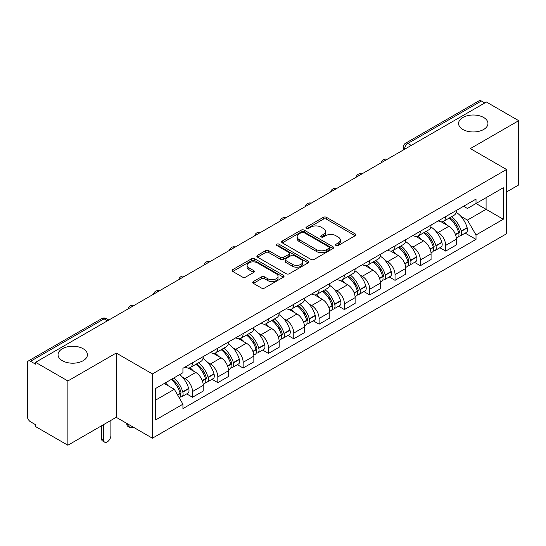 <?xml version="1.0" encoding="UTF-8"?>
<svg xmlns="http://www.w3.org/2000/svg" width="546" height="546" viewBox="0 0 546 546"><rect width="100%" height="100%" fill="white"/><g stroke="black" fill="none" stroke-linecap="round" stroke-linejoin="round"><path stroke-width="0.82" d="M336.015 245.502A1.577 0.908 0 0 0 338.24 245.502L355.166 235.729A2.252 1.304 0 0 0 355.828 234.807A2.252 1.304 0 0 0 355.166 233.893L326.494 217.335A2.252 1.304 0 0 0 323.307 217.335L306.381 227.109A1.577 0.908 0 0 0 305.924 227.75A1.577 0.908 0 0 0 306.381 228.392A1.577 0.908 0 0 0 308.613 228.392L310.804 227.129A7.207 4.163 0 0 1 321 227.129L323.389 228.508A7.207 4.163 0 0 1 325.498 231.449A7.207 4.163 0 0 1 323.389 234.398L321.198 235.66A1.577 0.908 0 0 0 320.734 236.302A1.577 0.908 0 0 0 321.198 236.95A1.577 0.908 0 0 0 323.43 236.95L325.621 235.681A7.207 4.163 0 0 1 335.81 235.681L338.199 237.06A7.207 4.163 0 0 1 340.315 240.008A7.207 4.163 0 0 1 338.199 242.95L336.015 244.212A1.577 0.908 0 0 0 335.551 244.854A1.577 0.908 0 0 0 336.015 245.502L336.015 244.212M83.129 348.723A14.687 8.483 0 0 0 67.117 346.887A14.687 8.483 0 0 0 58.053 354.723A14.687 8.483 0 0 0 62.353 360.715A14.687 8.483 0 0 0 78.358 362.558A14.687 8.483 0 0 0 87.428 354.723A14.687 8.483 0 0 0 83.129 348.723M483.647 117.486A14.687 8.483 0 0 0 467.642 115.65A14.687 8.483 0 0 0 458.572 123.485A14.687 8.483 0 0 0 462.872 129.477A14.687 8.483 0 0 0 478.883 131.32A14.687 8.483 0 0 0 487.947 123.485A14.687 8.483 0 0 0 483.647 117.486M253.378 281.531A2.252 1.304 0 0 0 252.716 282.446A2.252 1.304 0 0 0 253.378 283.367L261.425 288.015A2.252 1.304 0 0 0 264.612 288.015L283.408 277.163A2.252 1.304 0 0 0 284.063 276.242A2.252 1.304 0 0 0 283.408 275.32L254.729 258.77A2.252 1.304 0 0 0 251.549 258.77L232.753 269.622A2.252 1.304 0 0 0 232.091 270.536A2.252 1.304 0 0 0 232.753 271.458L242.465 277.068A2.252 1.304 0 0 0 245.652 277.068L253.699 272.427A2.252 1.304 0 0 0 254.354 271.505A2.252 1.304 0 0 0 253.699 270.584L248.88 267.799A6.026 3.481 0 0 1 247.113 265.342A6.026 3.481 0 0 1 250.832 262.128A6.026 3.481 0 0 1 257.398 262.885L276.276 273.778A6.026 3.481 0 0 1 278.044 276.242A6.026 3.481 0 0 1 274.324 279.456A6.026 3.481 0 0 1 267.752 278.699L264.612 276.883A2.252 1.304 0 0 0 261.425 276.883L253.378 281.531L253.378 283.367M152.423 373.928L116.23 353.037L67.875 380.958L35.579 362.312L486.404 102.027L518.7 120.673L470.338 148.594L506.531 169.485L152.423 373.928L152.423 438.206L506.531 233.763L506.531 169.485M310.961 259.411A2.252 1.304 0 0 0 314.148 259.411L332.944 248.56A2.252 1.304 0 0 0 333.606 247.638A2.252 1.304 0 0 0 332.944 246.717L304.272 230.166A2.252 1.304 0 0 0 301.085 230.166L282.289 241.018A2.252 1.304 0 0 0 281.634 241.939A2.252 1.304 0 0 0 282.289 242.854L310.961 259.411M277.423 245.843A1.577 0.908 0 0 1 279.026 246.062L279.026 244.192L308.176 261.022A2.252 1.304 0 0 1 308.838 261.937A2.252 1.304 0 0 1 308.176 262.858L289.38 273.71A2.252 1.304 0 0 1 286.193 273.71L257.521 257.159L257.521 255.316A2.252 1.304 0 0 0 256.859 256.238A2.252 1.304 0 0 0 257.521 257.159M257.521 255.316L265.568 250.675A2.252 1.304 0 0 1 268.748 250.675L280.378 257.384A2.252 1.304 0 0 0 283.565 257.384L288.902 254.306A2.252 1.304 0 0 0 289.564 253.385A2.252 1.304 0 0 0 288.902 252.47L276.795 245.475A1.577 0.908 0 0 1 276.331 244.833A1.577 0.908 0 0 1 277.307 243.994A1.577 0.908 0 0 1 279.026 244.192M67.875 380.958L67.875 445.229L35.579 426.583L35.579 424.713L30.549 421.805A4.593 2.648 -120 0 1 27.3 416.188L27.3 363.151A4.593 2.648 -120 0 1 28.249 361.049L101.768 318.611A4.593 2.648 60 0 1 104.061 318.837L30.549 361.281A4.593 2.648 -120 0 0 28.249 361.049M506.531 191.974L518.7 184.951L518.7 120.673M67.875 445.229L116.23 417.308L152.423 438.206M35.579 362.312L35.579 364.182L30.549 361.281M411.268 145.407L407.862 143.441A4.593 2.648 60 0 0 405.562 143.216L479.081 100.771A4.593 2.648 60 0 1 481.374 100.996L407.862 143.441A4.593 2.648 120 0 0 404.613 149.065L404.613 149.249M484.78 102.962L481.374 100.996M445.673 216.619A10.558 6.095 60 0 1 443.482 221.355L454.197 215.172A10.558 6.095 -120 0 0 456.381 210.435M435.503 230.89L438.206 232.453A10.558 6.095 60 0 1 445.673 245.379L456.381 239.196A10.558 6.095 -120 0 0 448.914 226.269L441.25 221.84M456.381 239.196L456.381 244.915L445.673 251.099L439.864 247.741M443.482 221.355A10.558 6.095 60 0 1 438.288 220.877M445.673 245.379L445.673 251.099M420.352 231.231A10.558 6.095 60 0 1 418.168 235.974L428.876 229.784A10.558 6.095 -120 0 0 431.067 225.048M414.544 262.36L420.352 265.711L431.067 259.527L431.067 253.815A10.558 6.095 -120 0 0 423.6 240.882L415.936 236.459M418.168 235.974A10.558 6.095 60 0 1 412.974 235.497M410.189 245.509L412.892 247.065A10.558 6.095 60 0 1 420.352 259.998L420.352 265.711M395.038 245.85A10.558 6.095 60 0 1 392.854 250.587L403.562 244.403A10.558 6.095 -120 0 0 405.746 239.667M389.23 276.972L395.038 280.33L405.746 274.147L405.746 268.427A10.558 6.095 -120 0 0 398.287 255.501L390.615 251.071M392.854 250.587A10.558 6.095 60 0 1 387.653 250.109M384.875 260.121L387.571 261.684A10.558 6.095 60 0 1 395.038 274.611L395.038 280.33M369.724 260.462A10.558 6.095 60 0 1 367.533 265.206L378.248 259.022A10.558 6.095 -120 0 0 380.432 254.279M363.916 291.591L369.724 294.942L380.432 288.759L380.432 283.046A10.558 6.095 -120 0 0 372.966 270.113L365.301 265.69M367.533 265.206A10.558 6.095 60 0 1 362.339 264.728M359.555 274.74L362.257 276.296A10.558 6.095 60 0 1 369.724 289.23L369.724 294.942M344.403 275.082A10.558 6.095 60 0 1 342.219 279.818L352.928 273.635A10.558 6.095 -120 0 0 355.118 268.898M338.595 306.21L344.403 309.562L355.118 303.378L355.118 297.659A10.558 6.095 -120 0 0 347.652 284.732L339.987 280.303M342.219 279.818A10.558 6.095 60 0 1 337.019 279.347M334.241 289.36L336.943 290.916A10.558 6.095 60 0 1 344.403 303.849L344.403 309.562M319.089 289.701A10.558 6.095 60 0 1 316.905 294.437L327.614 288.254A10.558 6.095 -120 0 0 329.798 283.51M313.281 320.823L319.089 324.181L329.798 317.99L329.798 312.278A10.558 6.095 -120 0 0 322.338 299.351L314.667 294.922M316.905 294.437A10.558 6.095 60 0 1 311.705 293.96M308.92 303.972L311.623 305.535A10.558 6.095 60 0 1 319.089 318.461L319.089 324.181M293.775 304.313A10.558 6.095 60 0 1 291.584 309.05L302.3 302.866A10.558 6.095 -120 0 0 304.484 298.13M287.967 335.442L293.775 338.793L304.484 332.61L304.484 326.897A10.558 6.095 -120 0 0 297.017 313.964L289.353 309.541M291.584 309.05A10.558 6.095 60 0 1 286.391 308.579M283.606 318.591L286.309 320.147A10.558 6.095 60 0 1 293.775 333.08L293.775 338.793M268.455 318.932A10.558 6.095 60 0 1 266.271 323.669L276.979 317.485A10.558 6.095 -120 0 0 279.17 312.749M262.646 350.054L268.455 353.412L279.17 347.229L279.17 341.509A10.558 6.095 -120 0 0 271.703 328.583L264.032 324.153M266.271 323.669A10.558 6.095 60 0 1 261.07 323.191M258.292 333.203L260.988 334.766A10.558 6.095 60 0 1 268.455 347.693L268.455 353.412M243.141 333.545A10.558 6.095 60 0 1 240.95 338.288L251.665 332.105A10.558 6.095 -120 0 0 253.849 327.361M237.333 364.673L243.141 368.024L253.849 361.841L253.849 356.128A10.558 6.095 -120 0 0 246.382 343.195L238.718 338.773M240.95 338.288A10.558 6.095 60 0 1 235.756 337.81M232.971 347.822L235.674 349.379A10.558 6.095 60 0 1 243.141 362.312L243.141 368.024M217.82 348.164A10.558 6.095 60 0 1 215.636 352.9L226.344 346.717A10.558 6.095 -120 0 0 228.535 341.98M212.012 379.293L217.82 382.644L228.535 376.46L228.535 370.741A10.558 6.095 -120 0 0 221.069 357.814L213.404 353.385M215.636 352.9A10.558 6.095 60 0 1 210.442 352.423M207.657 362.442L210.36 363.998A10.558 6.095 60 0 1 217.82 376.924L217.82 382.644M192.506 362.776A10.558 6.095 60 0 1 190.322 367.519L201.03 361.336A10.558 6.095 -120 0 0 203.214 356.593M186.698 393.905L192.506 397.256L203.214 391.072L203.214 385.36A10.558 6.095 -120 0 0 195.755 372.427L188.083 368.004M190.322 367.519A10.558 6.095 60 0 1 185.121 367.042M182.344 377.054L185.039 378.617A10.558 6.095 60 0 1 192.506 391.543L192.506 397.256M463.602 206.265L467.417 208.463L503.282 187.756L486.083 197.686L486.083 209.309L467.417 220.086L460.824 216.277M155.665 400.068L174.331 389.298L182.93 404.19L155.665 419.935L155.665 388.452L182.93 372.713L182.93 368.304L476.016 199.092L476.016 203.501L503.282 219.239L476.016 234.978L467.417 220.086M503.282 187.756L503.282 219.239M182.93 404.19L182.93 408.599L476.016 239.387L476.016 234.978M116.23 353.037L116.23 417.308M174.331 389.298L164.271 383.483M465.178 233.128L476.016 239.387M336.643 245.72L338.199 244.82A7.207 4.163 0 0 0 340.315 241.878L340.315 240.008M325.498 231.449L325.498 233.326A7.207 4.163 0 0 1 323.389 236.268L321.826 237.169M355.139 235.749L326.494 219.212A2.252 1.304 0 0 0 323.307 219.212L307.016 228.617M332.917 248.573L304.272 232.036A2.252 1.304 0 0 0 301.085 232.036L282.323 242.874M328.965 248.28A1.577 0.908 0 0 0 329.422 247.638A1.577 0.908 0 0 0 328.965 246.997L303.794 232.466A1.577 0.908 0 0 0 301.563 232.466L299.256 233.797A7.207 4.163 0 0 0 297.147 236.739A7.207 4.163 0 0 0 299.256 239.68L316.462 249.618A7.207 4.163 0 0 0 326.651 249.618L328.965 248.28L328.965 250.157A1.577 0.908 0 0 0 329.422 249.515L329.422 247.638M297.147 236.739L297.147 238.616A7.207 4.163 0 0 0 299.256 241.557L299.256 239.68M328.965 250.157L326.651 251.488A7.207 4.163 0 0 1 316.462 251.488L299.256 241.557M257.548 257.173L265.568 252.545L265.568 250.675M289.564 253.385L289.564 255.262A2.252 1.304 0 0 1 288.902 256.183L283.565 259.261A2.252 1.304 0 0 1 280.378 259.261L268.748 252.545A2.252 1.304 0 0 0 265.568 252.545M279.026 246.062L308.149 262.879M292.444 264.353A6.026 3.481 0 0 0 299.01 265.11A6.026 3.481 0 0 0 302.73 261.896A6.026 3.481 0 0 0 300.969 259.432L294.314 255.596A2.252 1.304 0 0 0 291.134 255.596L285.797 258.674A2.252 1.304 0 0 0 285.135 259.596A2.252 1.304 0 0 0 285.797 260.517L292.444 264.353L292.444 266.23A6.026 3.481 0 0 0 299.01 266.98A6.026 3.481 0 0 0 302.73 263.766L302.73 261.896M285.135 259.596L285.135 261.466A2.252 1.304 0 0 0 285.797 262.387L285.797 260.517M292.444 266.23L285.797 262.387M278.044 276.242L278.044 278.112A6.026 3.481 0 0 1 274.324 281.327A6.026 3.481 0 0 1 267.752 280.576L264.612 278.76A2.252 1.304 0 0 0 261.425 278.76L253.405 283.388M247.113 265.342L247.113 267.219A6.026 3.481 0 0 0 248.88 269.676L248.88 267.799M253.665 272.44L248.88 269.676M283.374 277.177L254.729 260.64A2.252 1.304 0 0 0 251.549 260.64L232.78 271.478L232.753 269.622M449.658 217.793A14.462 8.347 60 0 1 449.727 217.834A14.462 8.347 60 0 1 459.241 230.808L459.329 231.108A2.812 1.624 60 0 1 458.886 233.313A2.812 1.624 60 0 1 458.817 233.347M449.024 218.154A17.445 10.074 60 0 1 458.606 232.548L458.695 232.849A5.794 3.344 60 0 1 457.78 237.401L456.34 238.233M458.77 236.118A5.794 3.344 -120 0 0 460.374 235.899A5.794 3.344 -120 0 0 461.288 231.347L461.206 231.047A17.445 10.074 -120 0 0 451.617 216.66M456.163 212.285A17.445 10.074 60 0 1 467.13 227.627L467.212 227.928A5.794 3.344 60 0 1 466.298 232.48L460.374 235.899M443.072 221.56A17.445 10.074 60 0 1 446.717 224.993M455.2 225.02L457.418 226.303M424.338 232.412A14.462 8.347 60 0 1 424.413 232.453A14.462 8.347 60 0 1 433.927 245.427L434.009 245.727A2.812 1.624 60 0 1 433.565 247.932A2.812 1.624 60 0 1 433.504 247.966M423.71 232.773A17.445 10.074 60 0 1 433.292 247.167L433.381 247.468A5.794 3.344 60 0 1 432.459 252.013L431.019 252.846M433.456 250.737A5.794 3.344 -120 0 0 435.06 250.518A5.794 3.344 -120 0 0 435.974 245.966L435.892 245.666A17.445 10.074 -120 0 0 426.303 231.272M430.849 226.904A17.445 10.074 60 0 1 441.81 242.247L441.898 242.547A5.794 3.344 60 0 1 440.984 247.099L435.06 250.518M417.758 236.172A17.445 10.074 60 0 1 421.403 239.612M429.879 239.639L432.104 240.922M399.024 247.024A14.462 8.347 60 0 1 399.099 247.065A14.462 8.347 60 0 1 408.613 260.039L408.695 260.34A2.812 1.624 60 0 1 408.251 262.551A2.812 1.624 60 0 1 408.19 262.585M398.389 247.393A17.445 10.074 60 0 1 407.978 261.78L408.06 262.08A5.794 3.344 60 0 1 407.145 266.632L405.705 267.465M408.135 265.349A5.794 3.344 -120 0 0 409.746 265.131A5.794 3.344 -120 0 0 410.66 260.585L410.572 260.285A17.445 10.074 -120 0 0 400.989 245.891M405.528 241.516A17.445 10.074 60 0 1 416.496 256.866L416.584 257.159A5.794 3.344 60 0 1 415.663 261.711L409.746 265.131M392.444 250.791A17.445 10.074 60 0 1 396.082 254.231M404.566 254.252L406.79 255.535M373.71 261.643A14.462 8.347 60 0 1 373.778 261.684A14.462 8.347 60 0 1 383.292 274.658L383.381 274.959A2.812 1.624 60 0 1 382.937 277.163A2.812 1.624 60 0 1 382.869 277.197M373.075 262.005A17.445 10.074 60 0 1 382.657 276.399L382.746 276.699A5.794 3.344 60 0 1 381.831 281.245L380.391 282.077M382.821 279.968A5.794 3.344 -120 0 0 384.425 279.75A5.794 3.344 -120 0 0 385.339 275.198L385.258 274.897A17.445 10.074 -120 0 0 375.668 260.51M380.214 256.135A17.445 10.074 60 0 1 391.182 271.478L391.264 271.778A5.794 3.344 60 0 1 390.349 276.331L384.425 279.75M367.124 265.404A17.445 10.074 60 0 1 370.768 268.844M379.245 268.871L381.47 270.154M348.389 276.256A14.462 8.347 60 0 1 348.464 276.296A14.462 8.347 60 0 1 357.978 289.271L358.06 289.571A2.812 1.624 60 0 1 357.616 291.782A2.812 1.624 60 0 1 357.555 291.817M347.754 276.624A17.445 10.074 60 0 1 357.343 291.011L357.425 291.311A5.794 3.344 60 0 1 356.511 295.864L355.071 296.696M357.507 294.581A5.794 3.344 -120 0 0 359.111 294.362A5.794 3.344 -120 0 0 360.026 289.817L359.937 289.517A17.445 10.074 -120 0 0 350.355 275.123M354.9 270.748A17.445 10.074 60 0 1 365.861 286.097L365.95 286.397A5.794 3.344 60 0 1 365.035 290.943L359.111 294.362M341.81 280.023A17.445 10.074 60 0 1 345.454 283.463M353.931 283.483L356.156 284.766M323.075 290.875A14.462 8.347 60 0 1 323.143 290.916A14.462 8.347 60 0 1 332.657 303.89L332.746 304.19A2.812 1.624 60 0 1 332.302 306.395A2.812 1.624 60 0 1 332.234 306.429M322.44 291.236A17.445 10.074 60 0 1 332.029 305.63L332.111 305.931A5.794 3.344 60 0 1 331.197 310.483L329.757 311.316M332.186 309.2A5.794 3.344 -120 0 0 333.79 308.981A5.794 3.344 -120 0 0 334.712 304.429L334.623 304.129A17.445 10.074 -120 0 0 325.041 289.742M329.579 285.367A17.445 10.074 60 0 1 340.547 300.709L340.629 301.01A5.794 3.344 60 0 1 339.714 305.562L333.79 308.981M316.489 294.642A17.445 10.074 60 0 1 320.133 298.075M328.617 298.102L330.842 299.385M297.754 305.487A14.462 8.347 60 0 1 297.829 305.535A14.462 8.347 60 0 1 307.343 318.509L307.425 318.809A2.812 1.624 60 0 1 306.982 321.014A2.812 1.624 60 0 1 306.92 321.048M297.126 305.856A17.445 10.074 60 0 1 306.709 320.249L306.797 320.55A5.794 3.344 60 0 1 305.883 325.095L304.436 325.928M306.872 323.812A5.794 3.344 -120 0 0 308.476 323.601A5.794 3.344 -120 0 0 309.391 319.048L309.309 318.748A17.445 10.074 -120 0 0 299.72 304.354M304.265 299.986A17.445 10.074 60 0 1 315.233 315.329L315.315 315.629A5.794 3.344 60 0 1 314.4 320.181L308.476 323.601M291.175 309.254A17.445 10.074 60 0 1 294.82 312.694M303.296 312.721L305.521 314.005M272.44 320.106A14.462 8.347 60 0 1 272.515 320.147A14.462 8.347 60 0 1 282.029 333.121L282.111 333.422A2.812 1.624 60 0 1 281.668 335.633A2.812 1.624 60 0 1 281.606 335.667M271.806 320.475A17.445 10.074 60 0 1 281.395 334.862L281.477 335.162A5.794 3.344 60 0 1 280.562 339.714L279.122 340.547M281.552 338.431A5.794 3.344 -120 0 0 283.162 338.213A5.794 3.344 -120 0 0 284.077 333.667L283.988 333.367A17.445 10.074 -120 0 0 274.406 318.973M278.945 314.598A17.445 10.074 60 0 1 289.912 329.948L290.001 330.241A5.794 3.344 60 0 1 289.087 334.794L283.162 338.213M265.861 323.874A17.445 10.074 60 0 1 269.499 327.313M277.982 327.334L280.207 328.617M247.126 334.725A14.462 8.347 60 0 1 247.195 334.766A14.462 8.347 60 0 1 256.709 347.741L256.797 348.041A2.812 1.624 60 0 1 256.354 350.245A2.812 1.624 60 0 1 256.286 350.279M246.492 335.087A17.445 10.074 60 0 1 256.074 349.481L256.163 349.781A5.794 3.344 60 0 1 255.248 354.327L253.808 355.159M256.238 353.05A5.794 3.344 -120 0 0 257.842 352.832A5.794 3.344 -120 0 0 258.756 348.28L258.674 347.979A17.445 10.074 -120 0 0 249.085 333.592M253.631 329.218A17.445 10.074 60 0 1 264.598 344.56L264.68 344.86A5.794 3.344 60 0 1 263.766 349.413L257.842 352.832M240.54 338.486A17.445 10.074 60 0 1 244.185 341.926M252.668 341.953L254.886 343.236M221.806 349.338A14.462 8.347 60 0 1 221.881 349.379A14.462 8.347 60 0 1 231.395 362.353L231.477 362.653A2.812 1.624 60 0 1 231.033 364.865A2.812 1.624 60 0 1 230.972 364.899M221.178 349.706A17.445 10.074 60 0 1 230.76 364.093L230.849 364.394A5.794 3.344 60 0 1 229.927 368.946L228.487 369.778M230.924 367.663A5.794 3.344 -120 0 0 232.528 367.444A5.794 3.344 -120 0 0 233.442 362.899L233.354 362.599A17.445 10.074 -120 0 0 223.771 348.205M228.317 343.83A17.445 10.074 60 0 1 239.278 359.179L239.366 359.48A5.794 3.344 60 0 1 238.452 364.025L232.528 367.444M215.226 353.105A17.445 10.074 60 0 1 218.871 356.545M227.348 356.565L229.573 357.848M196.492 363.957A14.462 8.347 60 0 1 196.567 363.998A14.462 8.347 60 0 1 206.074 376.972L206.163 377.272A2.812 1.624 60 0 1 205.719 379.477A2.812 1.624 60 0 1 205.658 379.511M128.89 424.617L128.89 425.184A5.167 2.983 120 0 0 129.962 427.545A5.167 2.983 120 0 0 132.999 426.992M129.962 427.545L127.853 426.33A5.167 2.983 -60 0 1 126.781 423.962L126.781 423.403M195.857 364.318A17.445 10.074 60 0 1 205.446 378.712L205.528 379.013A5.794 3.344 60 0 1 204.614 383.565L203.173 384.398M205.603 382.282A5.794 3.344 -120 0 0 207.207 382.063A5.794 3.344 -120 0 0 208.128 377.511L208.04 377.211A17.445 10.074 -120 0 0 198.457 362.824M202.996 358.449A17.445 10.074 60 0 1 213.964 373.792L214.052 374.092A5.794 3.344 60 0 1 213.131 378.644L207.207 382.063M189.912 367.724A17.445 10.074 60 0 1 193.55 371.157M202.034 371.184L204.259 372.468M171.956 379.047A14.462 8.347 60 0 1 180.76 391.591L180.849 391.892A2.812 1.624 60 0 1 180.405 394.096A2.812 1.624 60 0 1 180.337 394.13M103.576 424.617L103.576 439.796A5.167 2.983 120 0 0 104.641 442.164A5.167 2.983 120 0 0 108.62 440.779A5.167 2.983 120 0 0 110.879 435.578L110.879 420.4M104.641 442.164L102.532 440.943A5.167 2.983 -60 0 1 101.467 438.581L101.467 425.839M171.219 379.47A17.445 10.074 60 0 1 180.125 393.332L180.214 393.632A5.794 3.344 60 0 1 179.416 398.102M180.289 396.894A5.794 3.344 -120 0 0 181.893 396.683A5.794 3.344 -120 0 0 182.808 392.13L182.726 391.83A17.445 10.074 -120 0 0 173.819 377.975M179.736 374.556A17.445 10.074 60 0 1 188.65 388.411L188.732 388.711A5.794 3.344 60 0 1 187.817 393.257L181.893 396.683M165.295 382.889A17.445 10.074 60 0 1 168.236 385.776M176.713 385.797L178.938 387.087M404.777 149.154L404.613 149.065A4.593 2.648 0 0 1 403.269 147.188L403.269 150.027M217.82 376.924L228.535 370.741M243.141 362.312L253.849 356.128M268.455 347.693L279.17 341.509M293.775 333.08L304.484 326.897M319.089 318.461L329.798 312.278M344.403 303.849L355.118 297.659M369.724 289.23L380.432 283.046M395.038 274.611L405.746 268.427M420.352 259.998L431.067 253.815M192.506 391.543L203.214 385.36M185.039 378.617L195.755 372.427M210.36 363.998L221.069 357.814M235.674 349.379L246.382 343.195M260.988 334.766L271.703 328.583M286.309 320.147L297.017 313.964M311.623 305.535L322.338 299.351M336.943 290.916L347.652 284.732M362.257 276.296L372.966 270.113M387.571 261.684L398.287 255.501M412.892 247.065L423.6 240.882M438.206 232.453L448.914 226.269M386.8 159.534A4.593 2.648 120 0 0 384.773 160.701M361.486 174.147A4.593 2.648 120 0 0 359.459 175.321M336.165 188.766A4.593 2.648 120 0 0 334.145 189.933M310.851 203.378A4.593 2.648 120 0 0 308.824 204.552M285.538 217.997A4.593 2.648 120 0 0 283.51 219.171M260.217 232.616A4.593 2.648 120 0 0 258.19 233.784M234.903 247.229A4.593 2.648 120 0 0 232.876 248.403M209.589 261.848A4.593 2.648 120 0 0 207.562 263.015M184.268 276.46A4.593 2.648 120 0 0 182.241 277.634M158.954 291.079A4.593 2.648 120 0 0 156.927 292.246M133.633 305.699A4.593 2.648 120 0 0 131.606 306.866M107.466 320.802L104.061 318.837A4.593 2.648 120 0 1 106.354 318.611A4.593 4.593 0 0 0 101.768 318.611M338.199 244.82L338.199 242.95M321.198 236.95L321.198 235.66M323.389 236.268L323.389 234.398M306.381 228.392L306.381 227.109M323.307 219.212L323.307 217.335M326.494 219.212L326.494 217.335M355.166 235.729L355.166 233.893M282.289 242.854L282.289 241.018M301.085 232.036L301.085 230.166M304.272 232.036L304.272 230.166M332.944 248.56L332.944 246.717M316.462 251.488L316.462 249.618M326.651 251.488L326.651 249.618M268.748 252.545L268.748 250.675M280.378 259.261L280.378 257.384M283.565 259.261L283.565 257.384M288.902 256.183L288.902 254.306M308.176 262.858L308.176 261.022M261.425 278.76L261.425 276.883M264.612 278.76L264.612 276.883M267.752 280.576L267.752 278.699M253.699 272.427L253.699 270.584M251.549 260.64L251.549 258.77M254.729 260.64L254.729 258.77M283.408 277.163L283.408 275.32M455.521 234.678L458.695 232.849M461.288 231.347L467.212 227.928M461.206 231.047L467.13 227.627M458.606 232.528L459.466 232.03M455.412 234.391L458.606 232.548M430.207 249.297L433.381 247.468M435.974 245.966L441.898 242.547M435.892 245.666L441.81 242.247M433.285 247.147L434.152 246.642M430.098 249.01L433.292 247.167M404.886 263.916L408.06 262.08M410.66 260.585L416.584 257.159M410.572 260.285L416.496 256.866M404.784 263.629L408.831 261.261M379.572 278.528L382.746 276.699M385.339 275.198L391.264 271.778M385.258 274.897L391.182 271.478M382.65 276.378L383.517 275.88M379.463 278.242L382.657 276.399M354.258 293.147L357.425 291.311M360.026 289.817L365.95 286.397M359.937 289.517L365.861 286.097M357.337 290.991L358.196 290.492M354.149 292.861L357.343 291.011M328.938 307.76L332.111 305.931M334.712 304.429L340.629 301.01M334.623 304.129L340.547 300.709M328.835 307.473L332.883 305.112M303.624 322.379L306.797 320.55M309.391 319.048L315.315 315.629M309.309 318.748L315.233 315.329M306.702 320.222L307.569 319.724M303.515 322.092L306.709 320.249M278.303 336.998L281.477 335.162M284.077 333.667L290.001 330.241M283.988 333.367L289.912 329.948M281.388 334.841L282.248 334.343M278.201 336.705L281.395 334.862M252.989 351.61L256.163 349.781M258.756 348.28L264.68 344.86M258.674 347.979L264.598 344.56M252.88 351.324L256.934 348.962M227.675 366.23L230.849 364.394M233.442 362.899L239.366 359.48M233.354 362.599L239.278 359.179M227.566 365.943L231.62 363.575M126.781 423.962L128.89 425.184M202.354 380.842L205.528 379.013M208.128 377.511L214.052 374.092M208.04 377.211L213.964 373.792M205.439 378.692L206.299 378.194M202.252 380.555L205.446 378.712M101.467 438.581L103.576 439.796M177.675 395.092L180.214 393.632M182.808 392.13L188.732 388.711M182.726 391.83L188.65 388.411M180.119 393.304L180.985 392.806M177.525 394.833L180.125 393.332M387.189 159.309A4.593 4.593 0 0 0 381.299 162.708M361.875 173.921A4.593 4.593 0 0 0 355.985 177.327M336.561 188.541A4.593 4.593 0 0 0 330.671 191.939M311.24 203.16A4.593 4.593 0 0 0 305.351 206.559M285.927 217.772A4.593 4.593 0 0 0 280.037 221.171M260.606 232.391A4.593 4.593 0 0 0 254.723 235.79M235.292 247.004A4.593 4.593 0 0 0 229.402 250.409M209.978 261.623A4.593 4.593 0 0 0 204.088 265.022M184.657 276.235A4.593 4.593 0 0 0 178.767 279.641M159.343 290.854A4.593 4.593 0 0 0 153.453 294.253M134.029 305.473A4.593 4.593 0 0 0 128.139 308.872M108.811 320.024L106.354 318.611M405.562 143.216A4.593 4.593 0 0 0 403.269 147.188"/></g></svg>
